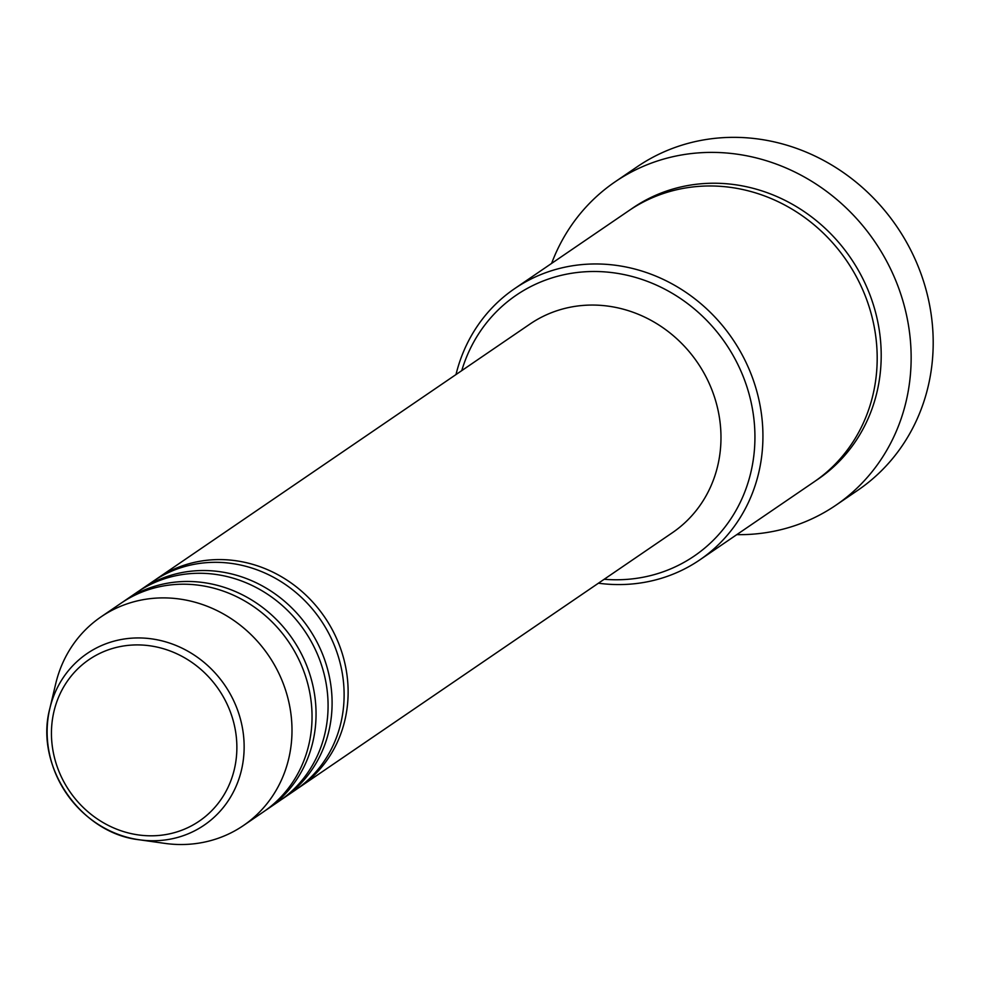 <?xml version="1.0" encoding="UTF-8"?>
<svg xmlns="http://www.w3.org/2000/svg" width="982" height="982" viewBox="0 0 982 982"><rect width="100%" height="100%" fill="white"/><g stroke="black" fill="none" stroke-linecap="round" stroke-linejoin="round"><path stroke-width="1.47" d="M155.144 579.957A126.31 116.612 55.7 0 1 157.132 578.57A126.31 116.612 55.7 0 1 211.928 559.826A126.31 116.612 55.7 0 1 339.269 644.953A126.31 116.612 55.7 0 1 299.559 787.22A126.31 116.612 55.7 0 1 297.546 788.558M139.113 590.906A126.31 116.612 55.7 0 1 141.101 589.519L153.118 581.307A126.31 116.612 55.7 0 1 207.914 562.563A126.31 116.612 55.7 0 1 335.255 647.69A126.31 116.612 55.7 0 1 295.557 789.958L283.528 798.17A126.31 116.612 55.7 0 1 281.503 799.508M141.101 589.519A126.31 116.612 55.7 0 1 195.897 570.775A126.31 116.612 55.7 0 1 323.238 655.902A126.31 116.612 55.7 0 1 283.528 798.17M123.069 601.856A126.31 116.612 55.7 0 1 125.058 600.456L137.087 592.244A126.31 116.612 55.7 0 1 191.883 573.513A126.31 116.612 55.7 0 1 319.224 658.64A126.31 116.612 55.7 0 1 279.514 800.895L267.485 809.107A126.31 116.612 55.7 0 1 265.471 810.457M125.058 600.456A126.31 116.612 55.7 0 1 179.853 581.712A126.31 116.612 55.7 0 1 307.194 666.839A126.31 116.612 55.7 0 1 267.485 809.107M101.011 616.88L121.056 603.193A126.31 116.612 55.7 0 1 175.839 584.45A126.31 116.612 55.7 0 1 303.18 669.577A126.31 116.612 55.7 0 1 263.483 811.844L243.438 825.531A126.31 116.612 55.7 0 1 188.642 844.274A126.31 116.612 55.7 0 1 164.718 843.366L139.481 839.806A103.871 95.905 55.7 0 1 49.837 708.501A103.871 95.905 55.7 0 1 132.14 638.14A103.871 95.905 55.7 0 1 243.217 732.953A103.871 95.905 55.7 0 1 159.145 840.555A103.871 95.905 55.7 0 1 139.481 839.806C80.352 833.399 34.272 765.899 49.837 708.501L55.728 683.693A126.31 116.612 55.7 0 1 101.011 616.88A126.31 116.612 55.7 0 1 155.794 598.136A126.31 116.612 55.7 0 1 283.135 683.263A126.31 116.612 55.7 0 1 243.438 825.531M604.188 579.27A157.893 145.766 -124.3 0 0 625.73 579.466A157.893 145.766 -124.3 0 0 753.525 415.902A157.893 145.766 -124.3 0 0 584.683 271.805A157.893 145.766 -124.3 0 0 461.761 370.619M455.992 374.559A164.203 151.596 55.7 0 1 514.629 288.647A164.203 151.596 55.7 0 1 585.873 264.281A164.203 151.596 55.7 0 1 751.414 374.94A164.203 151.596 55.7 0 1 699.798 559.887A164.203 151.596 55.7 0 1 628.566 584.253A164.203 151.596 55.7 0 1 598.431 583.21M835.866 505.239L857.924 490.19A195.786 180.749 -124.3 0 0 919.459 269.669A195.786 180.749 -124.3 0 0 722.089 137.726A195.786 180.749 -124.3 0 0 637.158 166.78L615.1 181.83A195.786 180.749 55.7 0 1 700.031 152.775A195.786 180.749 55.7 0 1 897.413 284.731A195.786 180.749 55.7 0 1 835.866 505.239A195.786 180.749 55.7 0 1 750.935 534.294A195.786 180.749 55.7 0 1 736.77 534.65M514.629 288.647L628.897 210.651A164.203 151.596 55.7 0 1 700.129 186.285A164.203 151.596 55.7 0 1 865.67 296.945A164.203 151.596 55.7 0 1 814.053 481.892L699.798 559.887M157.132 578.57L529.985 324.048A126.31 116.612 55.7 0 1 584.781 305.304A126.31 116.612 55.7 0 1 712.122 390.431A126.31 116.612 55.7 0 1 672.412 532.698L299.559 787.22M551.602 263.409A195.786 180.749 55.7 0 1 615.1 181.83M131.441 645.1A97.77 90.27 -124.3 0 0 52.316 746.394A97.77 90.27 -124.3 0 0 156.862 835.621A97.77 90.27 -124.3 0 0 235.999 734.34A97.77 90.27 -124.3 0 0 131.441 645.1M630.91 209.301A164.203 151.596 55.7 0 1 704.143 183.548A164.203 151.596 55.7 0 1 870.15 295.435A164.203 151.596 55.7 0 1 816.054 480.505"/></g></svg>
